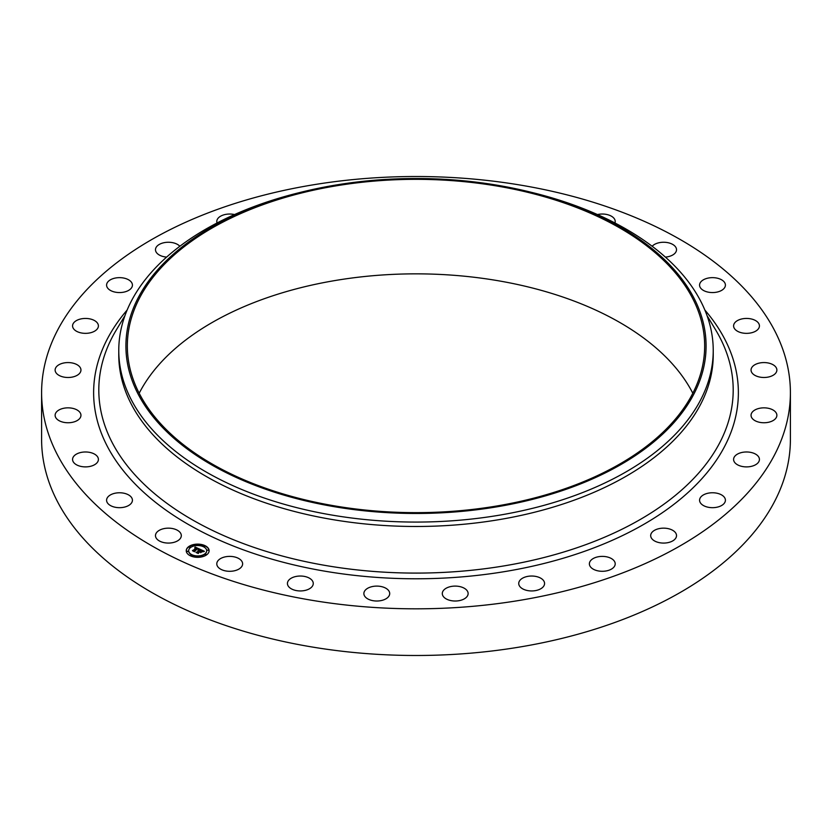 <?xml version="1.0" encoding="UTF-8"?>
<svg xmlns="http://www.w3.org/2000/svg" width="832" height="832" viewBox="0 0 832 832"><rect width="100%" height="100%" fill="white"/><g stroke="black" fill="none" stroke-linecap="round" stroke-linejoin="round"><path stroke-width="1.25" d="M180.794 533.52A12.917 7.457 180 0 1 181.314 535.621A12.917 7.457 180 0 1 170.238 542.994A12.917 7.457 180 0 1 156 537.722A12.917 7.457 180 0 1 155.48 535.621A12.917 7.457 180 0 1 166.556 528.237A12.917 7.457 180 0 1 180.794 533.52M790.4 392.662L790.4 439.338A374.4 216.154 180 0 1 521.404 646.745A374.4 216.154 180 0 1 41.6 439.338L41.6 392.662A374.4 216.154 180 0 1 310.596 185.255A374.4 216.154 180 0 1 790.4 392.662A374.4 216.154 180 0 1 521.404 600.08A374.4 216.154 180 0 1 41.6 392.662M139.183 393.245A288.662 166.66 180 0 1 334.734 280.592A288.662 166.66 180 0 1 692.817 393.245M497.266 505.908A288.662 166.66 180 0 1 127.338 345.998A288.662 166.66 180 0 1 334.734 186.077A288.662 166.66 180 0 1 704.662 345.998A288.662 166.66 180 0 1 497.266 505.908M497.671 506.698A290.087 167.482 180 0 1 142.719 402.178A290.087 167.482 180 0 1 303.337 191.662A290.087 167.482 180 0 1 334.329 185.286A290.087 167.482 180 0 1 528.663 191.662A290.087 167.482 180 0 1 705.619 355.493A290.087 167.482 180 0 1 497.671 506.698M528.663 191.662L531.43 192.338A297.232 171.61 180 0 1 713.232 350.47A297.232 171.61 180 0 1 499.678 515.133A297.232 171.61 180 0 1 118.768 350.47A297.232 171.61 180 0 1 300.57 192.338L303.337 191.662M713.232 350.47L713.232 354.879A297.232 171.61 180 0 1 499.678 519.542A297.232 171.61 180 0 1 118.768 354.879L118.768 350.47M652.153 246.262A12.917 7.457 180 0 1 664.862 242.289A12.917 7.457 180 0 1 676 247.614A12.917 7.457 180 0 1 676.52 249.714A12.917 7.457 180 0 1 665.382 257.098M240.978 560.206A12.917 7.457 180 0 1 242.622 563.846A12.917 7.457 180 0 1 232.96 571.064A12.917 7.457 180 0 1 218.421 567.486A12.917 7.457 180 0 1 216.788 563.846A12.917 7.457 180 0 1 226.439 556.629A12.917 7.457 180 0 1 240.978 560.206M597.48 214.562A12.917 7.457 180 0 1 613.579 217.849A12.917 7.457 180 0 1 615.212 221.489A12.917 7.457 180 0 1 614.952 222.976M132.402 499.772A12.917 7.457 180 0 1 132.423 500.219A12.917 7.457 180 0 1 119.902 507.676A12.917 7.457 180 0 1 106.61 500.677A12.917 7.457 180 0 1 106.59 500.219A12.917 7.457 180 0 1 119.111 492.773A12.917 7.457 180 0 1 132.402 499.772M460.096 586.654A12.917 7.457 180 0 1 468.125 593.559A12.917 7.457 180 0 1 450.32 600.465A12.917 7.457 180 0 1 442.291 593.559A12.917 7.457 180 0 1 460.096 586.654M733.772 324.678A12.917 7.457 180 0 1 747.573 318.458A12.917 7.457 180 0 1 759.429 325.894A12.917 7.457 180 0 1 759.262 327.111A12.917 7.457 180 0 1 745.462 333.33A12.917 7.457 180 0 1 733.595 325.894A12.917 7.457 180 0 1 733.772 324.678M706.191 493.709A12.917 7.457 180 0 1 725.41 500.219A12.917 7.457 180 0 1 718.796 506.73A12.917 7.457 180 0 1 699.577 500.219A12.917 7.457 180 0 1 706.191 493.709M79.997 418.122A12.917 7.457 180 0 1 65.551 422.614A12.917 7.457 180 0 1 55.12 415.303A12.917 7.457 180 0 1 56.077 412.474A12.917 7.457 180 0 1 70.522 407.982A12.917 7.457 180 0 1 80.954 415.303A12.917 7.457 180 0 1 79.997 418.122M384.218 587.454A12.917 7.457 180 0 1 389.709 593.559A12.917 7.457 180 0 1 382.751 600.174A12.917 7.457 180 0 1 369.366 599.664A12.917 7.457 180 0 1 363.875 593.559A12.917 7.457 180 0 1 370.833 586.945A12.917 7.457 180 0 1 384.218 587.454M78.614 374.317A12.917 7.457 180 0 1 64.147 377.146A12.917 7.457 180 0 1 55.12 370.032A12.917 7.457 180 0 1 57.47 365.747A12.917 7.457 180 0 1 71.926 362.918A12.917 7.457 180 0 1 80.954 370.032A12.917 7.457 180 0 1 78.614 374.317M753.386 411.018A12.917 7.457 180 0 1 767.853 408.19A12.917 7.457 180 0 1 776.88 415.303A12.917 7.457 180 0 1 774.53 419.588A12.917 7.457 180 0 1 760.074 422.406A12.917 7.457 180 0 1 751.046 415.303A12.917 7.457 180 0 1 753.386 411.018M94.141 331.427A12.917 7.457 180 0 1 80.236 332.706A12.917 7.457 180 0 1 72.571 325.894A12.917 7.457 180 0 1 76.835 320.362A12.917 7.457 180 0 1 90.73 319.082A12.917 7.457 180 0 1 98.405 325.894A12.917 7.457 180 0 1 94.141 331.427M601.515 556.4A12.917 7.457 180 0 1 615.212 563.846A12.917 7.457 180 0 1 603.086 571.282A12.917 7.457 180 0 1 589.378 563.846A12.917 7.457 180 0 1 601.515 556.4M125.809 291.616A12.917 7.457 180 0 1 106.59 285.106A12.917 7.457 180 0 1 113.204 278.595A12.917 7.457 180 0 1 132.423 285.106A12.917 7.457 180 0 1 125.809 291.616M309.941 578.49A12.917 7.457 180 0 1 313.269 583.482A12.917 7.457 180 0 1 304.98 590.45A12.917 7.457 180 0 1 290.763 588.484A12.917 7.457 180 0 1 287.425 583.482A12.917 7.457 180 0 1 295.714 576.524A12.917 7.457 180 0 1 309.941 578.49M166.618 257.098A12.917 7.457 180 0 1 155.48 249.714A12.917 7.457 180 0 1 164.757 242.559A12.917 7.457 180 0 1 179.847 246.262M699.598 285.563A12.917 7.457 180 0 1 699.577 285.106A12.917 7.457 180 0 1 712.098 277.649A12.917 7.457 180 0 1 725.39 284.648A12.917 7.457 180 0 1 725.41 285.106A12.917 7.457 180 0 1 712.889 292.562A12.917 7.457 180 0 1 699.598 285.563M217.048 222.976A12.917 7.457 180 0 1 216.788 221.489A12.917 7.457 180 0 1 228.914 214.042A12.917 7.457 180 0 1 234.52 214.562M752.003 367.214A12.917 7.457 180 0 1 766.449 362.71A12.917 7.457 180 0 1 776.88 370.032A12.917 7.457 180 0 1 775.923 372.85A12.917 7.457 180 0 1 761.478 377.343A12.917 7.457 180 0 1 751.046 370.032A12.917 7.457 180 0 1 752.003 367.214M737.859 453.898A12.917 7.457 180 0 1 751.764 452.618A12.917 7.457 180 0 1 759.429 459.43A12.917 7.457 180 0 1 755.165 464.974A12.917 7.457 180 0 1 741.27 466.253A12.917 7.457 180 0 1 733.595 459.43A12.917 7.457 180 0 1 737.859 453.898M659.963 528.455A12.917 7.457 180 0 1 676.52 535.621A12.917 7.457 180 0 1 667.243 542.776A12.917 7.457 180 0 1 650.686 535.621A12.917 7.457 180 0 1 659.963 528.455M533.749 576.129A12.917 7.457 180 0 1 544.575 583.482A12.917 7.457 180 0 1 529.547 590.845A12.917 7.457 180 0 1 518.731 583.482A12.917 7.457 180 0 1 533.749 576.129M98.228 460.647A12.917 7.457 180 0 1 84.427 466.866A12.917 7.457 180 0 1 72.571 459.43A12.917 7.457 180 0 1 72.738 458.224A12.917 7.457 180 0 1 86.538 452.005A12.917 7.457 180 0 1 98.405 459.43A12.917 7.457 180 0 1 98.228 460.647M188.739 546.603A11.43 6.604 180 0 1 201.448 544.492A11.43 6.604 180 0 1 209.113 550.722A11.43 6.604 180 0 1 206.617 554.84A11.43 6.604 180 0 1 193.898 556.951A11.43 6.604 180 0 1 186.243 550.722A11.43 6.604 180 0 1 188.739 546.603M209.102 550.867A11.43 6.604 0 0 0 201.334 544.752A11.43 6.604 0 0 0 188.739 546.884A11.43 6.604 0 0 0 186.243 550.867M188.677 550.867A9.006 5.2 0 0 0 188.666 551.002A9.006 5.2 0 0 0 194.698 555.911A9.006 5.2 0 0 0 204.714 554.247A9.006 5.2 0 0 0 206.679 551.002A9.006 5.2 0 0 0 206.679 550.867M203.403 546.25L204.693 546.25M205.015 554.538L206.315 554.538M207.178 550.202L208.478 550.202M190.653 555.474L191.953 555.474M198.172 556.722L199.472 556.722M189.041 547.186L190.33 547.186M195.884 545.002L197.184 545.002M186.867 551.522L188.167 551.522M204.714 553.966A9.006 5.2 180 0 1 194.698 555.63A9.006 5.2 180 0 1 188.666 550.722A9.006 5.2 180 0 1 190.632 547.477A9.006 5.2 180 0 1 200.647 545.813A9.006 5.2 180 0 1 206.679 550.722A9.006 5.2 180 0 1 204.714 553.966M199.815 549.182L198.297 549.598L197.59 548.496L194.293 551.377L192.504 550.555L196.518 548.298L194.802 548.174L196.747 548.122L194.698 548.007L195.104 547.05L199.815 549.182M199.857 549.432L198.307 549.765L199.857 549.432M198.328 549.307L197.61 548.798L194.47 551.065L194.511 551.772L192.504 550.753L194.376 551.616L197.579 548.683L198.328 549.12M200.169 549.349L204.225 551.21L202.654 551.595L201.219 550.139L199.763 551.19L201.292 550.368L202.613 551.283L201.302 550.472L200.096 551.346L201.843 551.522L200.533 552.469L199.503 551.377L198.026 553.041L196.113 552.157L197.153 552.157L198.494 551.19L197.777 550.992L198.723 551.023L197.766 550.794L198.983 550.836L200.169 549.349M204.329 551.491L202.634 551.782L204.318 551.418M202.02 551.73L200.668 552.708L202.02 551.73M200.377 552.094L199.576 551.72L198.255 553.498L195.988 552.458L198.12 553.332L199.566 551.616L200.346 551.98M200.294 549.879L198.494 551.096M198.494 551.19L196.716 552.438M201.406 551.845L200.096 551.346M203.778 551.283L200.242 549.661M199.41 549.276L194.854 547.654M196.518 548.298L193.097 550.826M194.49 551.772L194.47 551.065M198.245 553.498L198.245 552.687M204.589 546.364L203.351 546.114L204.589 546.364M206.211 554.653L204.974 554.403L206.211 554.653M208.374 550.316L207.137 550.066L208.374 550.316M191.849 555.589L190.611 555.339L191.849 555.589M199.358 556.837L198.13 556.587L199.358 556.837M189.145 546.79L190.382 547.04L189.145 546.79M195.988 544.606L197.226 544.856L195.988 544.606M186.982 551.138L188.209 551.387L186.982 551.138M707.034 315.598L715.603 329.826A317.19 183.123 180 0 1 505.305 565.687A317.19 183.123 180 0 1 186.264 516.225A317.19 183.123 180 0 1 116.397 329.826L124.966 315.598M704.87 310.045A322.369 186.118 180 0 1 506.761 571.251A322.369 186.118 180 0 1 169.042 512.294A322.369 186.118 180 0 1 127.13 310.045"/></g></svg>

